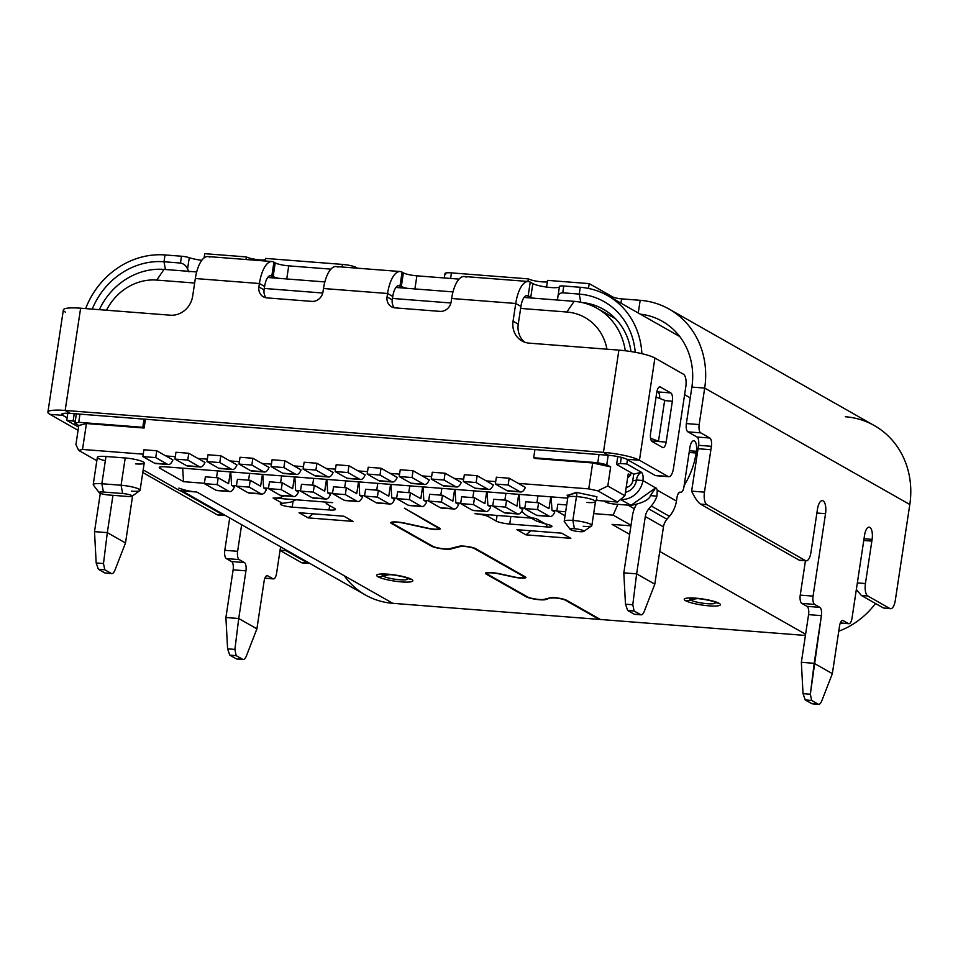 <?xml version="1.0" encoding="UTF-8"?>
<svg xmlns="http://www.w3.org/2000/svg" width="958" height="958" viewBox="0 0 958 958"><rect width="100%" height="100%" fill="white"/><g stroke="black" fill="none" stroke-linecap="round" stroke-linejoin="round"><path stroke-width="1.44" d="M196.821 492.041A78.987 71.431 119.6 0 1 178.883 488.113A78.987 71.431 119.6 0 0 196.821 492.041L179.864 490.724L196.821 492.041L392.828 603.324L599.169 619.395L565.364 600.199A7.688 1.281 8.6 0 0 558.37 598.355A7.688 1.281 8.6 0 0 551.305 598.115A7.688 1.281 8.6 0 1 558.37 598.355A7.688 1.281 8.6 0 1 565.364 600.199L599.169 619.395L392.828 603.324L196.821 492.041M630.915 525.846L612.066 524.385L629.634 534.36L612.066 524.385L630.915 525.846M659.751 551.449L805.606 634.256L659.751 551.449M524.493 577.279A7.688 1.281 8.6 0 0 523.942 576.68L474.497 548.611A7.688 1.281 8.6 0 0 467.504 546.779A7.688 1.281 8.6 0 0 460.439 546.527L450.679 549.03A10.49 1.748 -171.4 0 1 441.039 548.683A10.49 1.748 -171.4 0 1 431.519 546.18L391.535 523.487A10.49 1.748 -171.4 0 1 390.78 522.661A10.49 1.748 -171.4 0 1 405.186 523.2L428.25 528.253A7.688 1.281 8.6 0 0 438.824 528.648A7.688 1.281 8.6 0 0 438.261 528.05L404.444 508.207L439.542 528.145A9.089 1.521 -171.4 0 1 440.201 528.852A9.089 1.521 -171.4 0 1 427.711 528.397L404.647 523.343A9.089 1.521 8.6 0 0 392.157 522.876A9.089 1.521 8.6 0 0 392.816 523.583L432.8 546.288A9.089 1.521 8.6 0 0 441.051 548.455A9.089 1.521 8.6 0 0 449.398 548.742L459.169 546.252A9.089 1.521 -171.4 0 1 467.516 546.539A9.089 1.521 -171.4 0 1 475.779 548.706L525.224 576.788A9.089 1.521 -171.4 0 1 525.882 577.494A9.089 1.521 -171.4 0 1 513.392 577.027L499.334 573.95A9.089 1.521 8.6 0 0 486.844 573.483A9.089 1.521 8.6 0 0 487.49 574.201L527.475 596.894A9.089 1.521 8.6 0 0 535.738 599.061A9.089 1.521 8.6 0 0 544.084 599.361L550.036 597.84A9.089 1.521 -171.4 0 1 558.382 598.127A9.089 1.521 -171.4 0 1 566.645 600.295L600.45 619.491L805.427 635.453L600.45 619.491L566.645 600.295A9.089 1.521 -171.4 0 0 558.382 598.127A9.089 1.521 -171.4 0 0 550.036 597.84L544.084 599.361A9.089 1.521 8.6 0 1 535.738 599.061A9.089 1.521 8.6 0 1 527.475 596.894L487.49 574.201A9.089 1.521 8.6 0 1 489.514 572.824A9.089 1.521 8.6 0 1 499.334 573.95L513.392 577.027A9.089 1.521 -171.4 0 0 523.2 578.153A9.089 1.521 -171.4 0 0 525.224 576.788L475.779 548.706A9.089 1.521 -171.4 0 0 467.516 546.539A9.089 1.521 -171.4 0 0 459.169 546.252L449.398 548.742A9.089 1.521 8.6 0 1 441.051 548.455A9.089 1.521 8.6 0 1 432.8 546.288L392.816 523.583A9.089 1.521 8.6 0 1 394.84 522.218A9.089 1.521 8.6 0 1 404.647 523.343L427.711 528.397A9.089 1.521 -171.4 0 0 437.519 529.511A9.089 1.521 -171.4 0 0 439.542 528.145L404.444 508.207L438.261 528.05A7.688 1.281 8.6 0 1 436.549 529.199A7.688 1.281 8.6 0 1 428.25 528.253L405.186 523.2A10.49 1.748 -171.4 0 0 393.87 521.906A10.49 1.748 -171.4 0 0 391.535 523.487L431.519 546.18A10.49 1.748 -171.4 0 0 441.039 548.683A10.49 1.748 -171.4 0 0 450.679 549.03L460.439 546.527A7.688 1.281 8.6 0 1 467.504 546.779A7.688 1.281 8.6 0 1 474.497 548.611L523.942 576.68A7.688 1.281 8.6 0 1 522.23 577.842A7.688 1.281 8.6 0 1 513.931 576.896L499.872 573.818A10.49 1.748 -171.4 0 0 488.544 572.513A10.49 1.748 -171.4 0 0 486.209 574.093L526.193 596.798A10.49 1.748 -171.4 0 0 535.726 599.301A10.49 1.748 -171.4 0 0 545.353 599.636L551.377 597.66L545.353 599.636A10.49 1.748 -171.4 0 1 535.726 599.301A10.49 1.748 -171.4 0 1 526.193 596.798L486.209 574.093L486.424 572.716L486.209 574.093A10.49 1.748 -171.4 0 1 485.455 573.279A10.49 1.748 -171.4 0 1 499.872 573.818L513.931 576.896A7.688 1.281 8.6 0 0 524.493 577.279L524.625 576.441M143.185 469.899L179.864 490.724L143.185 469.899M209.838 257.163A27.962 10.993 94.5 0 0 195.336 278.527L259.414 283.52A27.962 10.993 -85.5 0 1 271.964 261.534L207.886 256.552A27.962 10.993 94.5 0 0 195.336 278.527L192.654 296.25A20.968 18.968 -60.4 0 1 170.332 315.194L80.628 308.213L65.168 410.443L70.353 413.389L79.969 414.131L78.736 422.31L142.814 427.304L144.047 419.125L142.814 427.304L78.736 422.31L74.916 423.292L76.341 413.856L74.916 423.292L78.807 425.496L75.921 444.584L78.712 450.416L82.52 449.446L86.436 423.544L144.107 428.034L142.814 427.304L144.107 428.034L145.436 419.233L144.107 428.034L86.436 423.544L78.807 425.496L75.921 444.584L78.712 450.416L96.842 460.714L78.712 450.416L82.52 449.446L143.257 454.176L82.52 449.446L86.436 423.544L78.807 425.496L74.916 423.292L78.736 422.31L79.969 414.131L599.025 454.547L597.78 462.726L606.785 464.702L610.677 466.917L592.679 462.965L588.763 488.867L518.266 483.371L509.177 478.222L508.147 485.035L519.835 491.67A13.987 5.497 -85.5 0 0 525.367 487.406L509.177 478.222L508.147 485.035L519.835 491.67A13.987 5.497 -85.5 0 0 520.805 491.969A13.987 5.497 -85.5 0 0 525.367 487.406L518.266 483.371L588.763 488.867L597.768 490.843L617.491 502.04L624.927 495.729L607.803 485.993L610.677 466.917L592.679 462.965L588.763 488.867L597.768 490.843L607.803 485.993L610.677 466.917L606.785 464.702L608.21 455.266L606.785 464.702L597.78 462.726L533.702 457.744L535.007 458.475L592.679 462.965L535.007 458.475L533.702 457.744L597.78 462.726L599.025 454.547L608.629 455.301L534.935 449.565L533.702 457.744L534.935 449.565L70.353 413.389A13.987 2.335 -171.4 0 0 62.737 415.329L49.912 414.335A27.962 4.658 8.6 0 1 47.9 412.156A27.962 4.658 8.6 0 1 65.168 410.443L603.444 452.356L618.904 350.125L529.187 343.144A20.968 18.968 -60.4 0 1 513.057 321.193L515.739 303.482A27.962 10.993 -85.5 0 1 530.241 282.119L532.84 283.592A13.987 2.335 8.6 0 0 547.545 287.196A13.987 2.335 8.6 0 0 559.4 286.873A13.987 2.335 8.6 0 1 547.545 287.196A13.987 2.335 8.6 0 1 532.84 283.592L530.241 282.119L528.181 295.747L526.193 295.591L530.78 297.219A13.987 2.335 -171.4 0 0 532.852 298.13A13.987 2.335 -171.4 0 1 530.78 297.219L532.84 283.592L530.78 297.219L528.181 295.747A13.987 5.497 94.5 0 0 520.924 306.428L518.254 324.151A20.968 18.968 119.6 0 0 524.649 342.174A20.968 18.968 119.6 0 1 518.254 324.151L513.057 321.193A20.968 18.968 -60.4 0 0 521.93 340.928A20.968 18.968 -60.4 0 0 529.187 343.144L618.904 350.125A27.962 4.658 -171.4 0 1 654.913 358.017A27.962 4.658 -171.4 0 0 618.904 350.125L603.444 452.356L608.629 455.301A13.987 2.335 -171.4 0 1 626.64 459.241L639.453 460.247L654.913 358.017L683.473 374.231L654.913 358.017L639.453 460.247A27.962 4.658 8.6 0 0 603.444 452.356L608.629 455.301A13.987 2.335 -171.4 0 1 626.64 459.241L655.2 475.455A10.49 4.119 94.5 0 0 656.697 475.575M172.919 459.96L156.741 450.775L155.711 457.589L167.387 464.223A13.987 5.497 -85.5 0 0 172.919 459.96L156.741 450.775L155.711 457.589L167.387 464.223A13.987 5.497 -85.5 0 0 168.368 464.534A13.987 5.497 -85.5 0 0 172.919 459.96M175.302 456.667L165.83 455.936L175.302 456.667M204.964 462.451L188.774 453.266L187.744 460.079L199.432 466.714A13.987 5.497 -85.5 0 0 204.964 462.451L188.774 453.266L187.744 460.079L199.432 466.714A13.987 5.497 -85.5 0 0 200.402 467.025A13.987 5.497 -85.5 0 0 204.964 462.451M207.335 459.169L197.863 458.427L207.335 459.169M232.447 469.516A13.987 5.497 -85.5 0 1 231.477 469.204L218.652 468.211A13.987 5.497 94.5 0 0 219.633 468.522L232.447 469.516A13.987 5.497 -85.5 0 0 236.997 464.953L220.819 455.769L219.789 462.582L231.477 469.204A13.987 5.497 -85.5 0 0 236.997 464.953L220.819 455.769L219.789 462.582L231.477 469.204L218.652 468.211L206.976 461.576L208.006 454.763L220.819 455.769L208.006 454.763L206.976 461.576L219.789 462.582L206.976 461.576L218.652 468.211A13.987 5.497 94.5 0 0 220.639 468.366M239.38 461.66L229.908 460.918L239.38 461.66M269.042 467.444L252.864 458.259L251.834 465.073L263.51 471.707A13.987 5.497 -85.5 0 0 269.042 467.444L252.864 458.259L251.834 465.073L239.009 464.079L240.039 457.265L252.864 458.259L240.039 457.265L239.009 464.079L250.697 470.701L263.51 471.707A13.987 5.497 -85.5 0 0 264.492 472.019A13.987 5.497 -85.5 0 0 269.042 467.444M271.413 464.151L261.941 463.421L271.413 464.151M301.075 469.935L284.897 460.75L283.867 467.564L295.555 474.198A13.987 5.497 -85.5 0 0 301.075 469.935L284.897 460.75L283.867 467.564L271.054 466.57L272.084 459.756L284.897 460.75L272.084 459.756L271.054 466.57L282.73 473.204L295.555 474.198A13.987 5.497 -85.5 0 0 296.525 474.509A13.987 5.497 -85.5 0 0 301.075 469.935M303.458 466.654L293.986 465.911L303.458 466.654M333.121 472.438L316.942 463.253L315.912 470.067L327.588 476.701A13.987 5.497 -85.5 0 0 333.121 472.438L316.942 463.253L315.912 470.067L327.588 476.701A13.987 5.497 -85.5 0 0 328.57 477A13.987 5.497 -85.5 0 0 333.121 472.438M335.504 469.145L326.031 468.402L335.504 469.145M365.166 474.929L358.064 470.905L367.537 471.635L358.064 470.905L348.975 465.744L347.946 472.557L359.633 479.192A13.987 5.497 -85.5 0 0 365.166 474.929L348.975 465.744L347.946 472.557L335.132 471.564L336.162 464.75L348.975 465.744L336.162 464.75L335.132 471.564L346.82 478.198L359.633 479.192A13.987 5.497 -85.5 0 0 360.603 479.503A13.987 5.497 -85.5 0 0 365.166 474.929M397.199 477.419L381.021 468.234L379.991 475.048L391.678 481.682A13.987 5.497 -85.5 0 0 397.199 477.419L381.021 468.234L379.991 475.048L367.177 474.054L368.207 467.241L381.021 468.234L368.207 467.241L367.177 474.054L378.853 480.688L391.678 481.682A13.987 5.497 -85.5 0 0 392.648 481.994A13.987 5.497 -85.5 0 0 397.199 477.419M399.582 474.138L390.11 473.396L399.582 474.138M429.244 479.922L413.066 470.737L412.036 477.551L423.711 484.185A13.987 5.497 -85.5 0 0 429.244 479.922L413.066 470.737L412.036 477.551L399.211 476.545L400.24 469.731L413.066 470.737L400.24 469.731L399.211 476.545L410.898 483.179L423.711 484.185A13.987 5.497 -85.5 0 0 424.693 484.485A13.987 5.497 -85.5 0 0 429.244 479.922M431.615 476.629L422.143 475.886L431.615 476.629M461.277 482.413L445.099 473.228L444.069 480.042L455.757 486.676A13.987 5.497 -85.5 0 0 461.277 482.413L445.099 473.228L444.069 480.042L455.757 486.676A13.987 5.497 -85.5 0 0 456.726 486.987A13.987 5.497 -85.5 0 0 461.277 482.413M463.66 479.12L454.188 478.389L463.66 479.12M493.322 484.904L477.144 475.719L476.114 482.533L487.79 489.167A13.987 5.497 -85.5 0 0 493.322 484.904L477.144 475.719L476.114 482.533L487.79 489.167A13.987 5.497 -85.5 0 0 488.772 489.478A13.987 5.497 -85.5 0 0 493.322 484.904M495.705 481.623L486.233 480.88L495.705 481.623M595.96 500.375L617.491 502.04L624.927 495.729L607.803 485.993L597.768 490.843L617.491 502.04L595.96 500.375M570.513 496.484L567.112 495.07L567.831 497.43L564.226 521.284A13.987 2.335 8.6 0 1 572.848 520.422L574.417 528.708A6.993 1.162 8.6 0 1 581.422 529.918A6.993 1.162 8.6 0 1 583.793 531.415A6.993 1.162 8.6 0 1 579.614 531.654A6.993 1.162 8.6 0 1 570.166 529.355L564.358 521.703A13.987 2.335 8.6 0 1 572.848 520.422L576.465 496.567A13.987 2.335 8.6 0 0 567.831 497.43A13.987 2.335 8.6 0 1 576.465 496.567A13.987 2.335 8.6 0 1 576.704 496.591A3.497 1.317 94.7 0 0 575.986 492.448L567.459 495.514L577.087 492.544L596.918 496.735L596.379 499.896M165.734 466.857L567.711 498.16L165.734 466.857A10.49 1.748 -171.4 0 0 160.01 468.318L183.517 481.67L204.401 483.299L183.517 481.67L182.691 468.187L183.517 481.67L160.01 468.318L160.214 466.941L160.01 468.318A10.49 1.748 -171.4 0 1 159.256 467.504A10.49 1.748 -171.4 0 1 165.734 466.857M229.824 491.574A13.987 5.497 -85.5 0 0 234.375 486.999L231.573 485.407L236.434 485.79L231.573 485.407L230.746 471.923L231.573 485.407L234.375 486.999A13.987 5.497 -85.5 0 1 228.842 491.262L217.167 484.628L228.842 491.262A13.987 5.497 -85.5 0 0 229.824 491.574L216.999 490.568A13.987 5.497 94.5 0 1 216.029 490.268L228.842 491.262L216.029 490.268A13.987 5.497 94.5 0 0 218.017 490.412M261.857 494.065L249.044 493.071A13.987 5.497 94.5 0 1 248.074 492.759L236.387 486.125L237.416 479.311L250.23 480.305L260.612 486.209L262.408 474.39L260.612 486.209L250.23 480.305L249.2 487.119L260.887 493.753A13.987 5.497 -85.5 0 0 261.857 494.065A13.987 5.497 -85.5 0 0 266.408 489.49L263.618 487.909L268.479 488.281L263.618 487.909L262.791 474.414L263.618 487.909L266.408 489.49A13.987 5.497 -85.5 0 1 260.887 493.753L248.074 492.759L236.387 486.125L237.416 479.311L250.23 480.305L249.2 487.119L260.887 493.753L248.074 492.759A13.987 5.497 94.5 0 0 250.062 492.915M293.902 496.555A13.987 5.497 -85.5 0 0 298.453 491.993L295.651 490.4L300.513 490.783L295.651 490.4L294.836 476.916L295.651 490.4L298.453 491.993A13.987 5.497 -85.5 0 1 292.92 496.256L281.245 489.622L292.92 496.256A13.987 5.497 -85.5 0 0 293.902 496.555L281.089 495.561A13.987 5.497 94.5 0 1 280.107 495.25L268.432 488.616L281.245 489.622L282.275 482.808L281.245 489.622L268.432 488.616L269.461 481.802L282.275 482.808L292.657 488.7L294.441 476.88L292.657 488.7L282.275 482.808L269.461 481.802L268.432 488.616L280.107 495.25A13.987 5.497 94.5 0 0 282.095 495.406M325.936 499.058L313.122 498.052A13.987 5.497 94.5 0 1 312.152 497.753L324.966 498.747L313.278 492.113L314.308 485.299L313.278 492.113L300.465 491.119L301.495 484.305L314.308 485.299L324.702 491.191L326.486 479.383L324.702 491.191L314.308 485.299L301.495 484.305L300.465 491.119L312.152 497.753L324.966 498.747A13.987 5.497 -85.5 0 0 325.936 499.058A13.987 5.497 -85.5 0 0 330.498 494.484L327.696 492.891L332.558 493.274L327.696 492.891L326.87 479.407L327.696 492.891L330.498 494.484A13.987 5.497 -85.5 0 1 324.966 498.747L313.278 492.113L300.465 491.119L312.152 497.753A13.987 5.497 94.5 0 0 314.14 497.909M357.981 501.549L345.167 500.555A13.987 5.497 94.5 0 1 344.185 500.244L332.51 493.609L333.54 486.796L346.353 487.79L356.735 493.693L358.52 481.874L356.735 493.693L346.353 487.79L345.323 494.603L357.011 501.238A13.987 5.497 -85.5 0 0 357.981 501.549A13.987 5.497 -85.5 0 0 362.531 496.974L359.741 495.394L364.603 495.765L359.741 495.394L358.915 481.91L359.741 495.394L362.531 496.974A13.987 5.497 -85.5 0 1 357.011 501.238L344.185 500.244L332.51 493.609L345.323 494.603L357.011 501.238L344.185 500.244A13.987 5.497 94.5 0 0 346.173 500.399M390.026 504.04L377.201 503.046A13.987 5.497 94.5 0 1 376.231 502.734L364.543 496.1L365.573 489.287L378.398 490.292L377.368 497.106L378.398 490.292L388.78 496.184L390.565 484.365L388.78 496.184L378.398 490.292L365.573 489.287L364.543 496.1L377.368 497.106L389.044 503.74A13.987 5.497 -85.5 0 0 390.026 504.04A13.987 5.497 -85.5 0 0 394.576 499.477L391.774 497.885L396.636 498.268L391.774 497.885L390.948 484.401L391.774 497.885L394.576 499.477A13.987 5.497 -85.5 0 1 389.044 503.74L376.231 502.734L364.543 496.1L377.368 497.106L389.044 503.74L376.231 502.734A13.987 5.497 94.5 0 0 378.218 502.89M422.059 506.543L409.246 505.537A13.987 5.497 94.5 0 1 408.276 505.237L396.588 498.603L397.618 491.789L410.431 492.783L420.813 498.675L422.61 486.868L420.813 498.675L410.431 492.783L409.401 499.597L421.089 506.231A13.987 5.497 -85.5 0 0 422.059 506.543A13.987 5.497 -85.5 0 0 426.609 501.968L423.819 500.375L422.993 486.892L423.819 500.375L428.681 500.759L423.819 500.375L426.609 501.968A13.987 5.497 -85.5 0 1 421.089 506.231L408.276 505.237L396.588 498.603L397.618 491.789L410.431 492.783L409.401 499.597L421.089 506.231L408.276 505.237A13.987 5.497 94.5 0 0 410.264 505.393M454.104 509.033L441.291 508.039A13.987 5.497 94.5 0 1 440.309 507.728L428.633 501.094L429.663 494.28L442.476 495.274L452.859 501.178L454.643 489.358L452.859 501.178L442.476 495.274L441.446 502.088L453.122 508.722A13.987 5.497 -85.5 0 0 454.104 509.033A13.987 5.497 -85.5 0 0 458.654 504.459L455.852 502.878L460.714 503.249L455.852 502.878L455.038 489.394L455.852 502.878L458.654 504.459A13.987 5.497 -85.5 0 1 453.122 508.722L440.309 507.728L428.633 501.094L441.446 502.088L453.122 508.722L440.309 507.728A13.987 5.497 94.5 0 0 442.297 507.884M486.149 511.524L473.324 510.53A13.987 5.497 94.5 0 1 472.354 510.219L485.167 511.225L473.48 504.591L474.509 497.777L473.48 504.591L460.666 503.585L461.696 496.771L474.509 497.777L484.904 503.669L486.688 491.849L484.904 503.669L474.509 497.777L461.696 496.771L460.666 503.585L472.354 510.219L485.167 511.225A13.987 5.497 -85.5 0 0 486.149 511.524A13.987 5.497 -85.5 0 0 490.7 506.962L487.897 505.369L492.759 505.752L487.897 505.369L487.071 491.885L487.897 505.369L490.7 506.962A13.987 5.497 -85.5 0 1 485.167 511.225L473.48 504.591L460.666 503.585L472.354 510.219A13.987 5.497 94.5 0 0 474.342 510.375M518.182 514.027L505.369 513.021A13.987 5.497 94.5 0 1 504.387 512.722L492.711 506.087L493.741 499.274L506.554 500.268L516.937 506.159L518.733 494.352L516.937 506.159L506.554 500.268L505.525 507.081L517.212 513.716A13.987 5.497 -85.5 0 0 518.182 514.027A13.987 5.497 -85.5 0 0 522.733 509.452L519.943 507.86L524.804 508.243L519.943 507.86L519.116 494.376L519.943 507.86L522.733 509.452A13.987 5.497 -85.5 0 1 517.212 513.716L504.387 512.722L492.711 506.087L493.741 499.274L506.554 500.268L505.525 507.081L517.212 513.716L504.387 512.722A13.987 5.497 94.5 0 0 506.375 512.877M550.227 516.518L537.402 515.524A13.987 5.497 94.5 0 1 536.432 515.212L524.745 508.578L537.57 509.572L549.245 516.206A13.987 5.497 -85.5 0 0 550.227 516.518A13.987 5.497 -85.5 0 0 554.778 511.943L551.976 510.363L556.837 510.734L551.976 510.363L551.149 496.879L551.976 510.363L554.778 511.943A13.987 5.497 -85.5 0 1 549.245 516.206L536.432 515.212L524.745 508.578L525.774 501.764L538.6 502.758L537.57 509.572L549.245 516.206L536.432 515.212A13.987 5.497 94.5 0 0 538.42 515.368M613.144 515.129L593.661 513.608L613.144 515.129L631.011 525.259L613.144 515.129L617.862 504.339L613.144 515.129M521.823 511.273A24.465 22.118 -60.4 0 0 535.809 518.446L474.929 513.704A10.49 1.748 8.6 0 1 488.436 516.661L488.724 514.781L488.436 516.661L496.22 521.08A10.49 1.748 -171.4 0 0 509.728 524.038L510.865 516.506L509.728 524.038L546.575 526.912A8.742 1.461 -171.4 0 0 551.952 526.241A8.742 1.461 -171.4 0 0 545.545 523.966L536.444 521.044L531.247 518.086M527.331 515.871A24.465 22.118 -60.4 0 0 535.809 518.446L545.545 523.966L535.809 518.446L474.929 513.704A10.49 1.748 8.6 0 1 488.436 516.661L496.22 521.08A10.49 1.748 -171.4 0 0 509.728 524.038L546.575 526.912A8.742 1.461 -171.4 0 0 551.976 526.373A8.742 1.461 -171.4 0 0 545.545 523.966M570.848 538.336L526.002 534.851L516.913 529.69L561.771 533.187L570.848 538.336L526.002 534.851L530.804 530.768L526.002 534.851L516.913 529.69L561.771 533.187L570.848 538.336M685.557 600.678A18.298 3.054 -171.4 0 0 708.8 605.827A18.298 3.054 -171.4 0 0 719.338 603.444A18.298 3.054 -171.4 0 0 719.099 603.301A18.298 3.054 -171.4 0 0 695.843 598.163A18.298 3.054 -171.4 0 0 685.305 600.534A18.298 3.054 -171.4 0 0 685.557 600.678A18.298 3.054 -171.4 0 0 708.8 605.827A18.298 3.054 -171.4 0 0 719.338 603.444A18.298 3.054 -171.4 0 0 719.099 603.301A14.681 13.268 119.6 0 1 714.285 601.899A12.885 2.144 8.6 0 1 714.464 602.007A12.885 2.144 8.6 0 1 707.04 603.684A12.885 2.144 8.6 0 1 690.658 600.067A14.681 13.268 119.6 0 1 685.557 600.678A18.298 3.054 -171.4 0 1 685.305 600.534A18.298 3.054 -171.4 0 1 695.843 598.163A18.298 3.054 -171.4 0 1 719.099 603.301A14.681 13.268 119.6 0 1 714.285 601.899A12.885 2.144 8.6 0 1 714.464 602.007A12.885 2.144 8.6 0 1 707.04 603.684A12.885 2.144 8.6 0 1 690.658 600.067A12.885 2.144 8.6 0 1 690.49 599.959A12.885 2.144 8.6 0 1 691.005 598.355A12.885 2.144 8.6 0 0 690.49 599.959A12.885 2.144 8.6 0 0 690.658 600.067A34.955 31.602 119.6 0 1 698.047 598.582A34.955 31.602 119.6 0 0 690.658 600.067A14.681 13.268 119.6 0 1 685.557 600.678M332.666 502.627L273.078 497.98A24.465 22.118 -60.4 0 0 284.43 495.825A24.465 22.118 -60.4 0 1 273.078 497.98L282.49 503.333A8.742 1.461 -171.4 0 0 281.856 505.07A8.742 1.461 -171.4 0 0 292.178 507.105L329.025 509.967A10.49 1.748 -171.4 0 0 334.737 508.506L326.953 504.088A10.49 1.748 8.6 0 1 332.666 502.627L273.078 497.98L282.49 503.333A8.742 1.461 -171.4 0 0 280.287 503.956A8.742 1.461 -171.4 0 0 292.178 507.105L293.064 501.19L292.178 507.105L329.025 509.967A10.49 1.748 -171.4 0 0 335.492 509.333A10.49 1.748 -171.4 0 0 334.737 508.506L326.953 504.088A10.49 1.748 8.6 0 1 326.199 503.261A10.49 1.748 8.6 0 1 332.666 502.627M352.975 521.38L308.117 517.883L299.04 512.722L343.886 516.218L352.975 521.38L308.117 517.883L312.919 513.799L308.117 517.883L299.04 512.722L343.886 516.218L352.975 521.38M377.967 576.728A18.298 3.054 -171.4 0 0 378.23 576.884A18.298 3.054 -171.4 0 0 401.845 581.925A18.298 3.054 -171.4 0 0 411.509 579.339A18.298 3.054 -171.4 0 0 411.233 579.195A18.298 3.054 -171.4 0 0 387.619 574.153A18.298 3.054 -171.4 0 0 377.967 576.728A18.298 3.054 -171.4 0 0 378.23 576.884A18.298 3.054 -171.4 0 0 401.845 581.925A18.298 3.054 -171.4 0 0 411.509 579.339A14.681 13.268 119.6 0 1 406.695 577.949A12.885 2.144 8.6 0 1 399.893 579.77A12.885 2.144 8.6 0 1 383.26 576.213A12.885 2.144 8.6 0 1 383.08 576.105A14.681 13.268 119.6 0 1 377.967 576.728A14.681 13.268 119.6 0 0 383.08 576.105A12.885 2.144 8.6 0 1 383.416 574.393A12.885 2.144 8.6 0 0 383.08 576.105A34.955 31.602 119.6 0 1 390.457 574.632A34.955 31.602 119.6 0 0 383.08 576.105A12.885 2.144 8.6 0 0 383.26 576.213A12.885 2.144 8.6 0 0 399.893 579.77A12.885 2.144 8.6 0 0 406.695 577.949A12.885 2.144 8.6 0 0 406.623 577.913A12.885 2.144 8.6 0 1 406.695 577.949A14.681 13.268 119.6 0 0 411.509 579.339A18.298 3.054 -171.4 0 0 411.233 579.195A18.298 3.054 -171.4 0 0 387.619 574.153A18.298 3.054 -171.4 0 0 377.967 576.728M135.593 463.876A13.987 2.335 -171.4 0 0 143.209 461.924A13.987 2.335 -171.4 0 0 125.211 457.984L121.079 485.239A13.987 2.335 8.6 0 1 140.096 490.28A13.987 2.335 8.6 0 1 131.462 491.143M140.096 490.28L144.215 463.025A13.987 2.335 -171.4 0 0 125.211 457.984L105.979 456.487L101.859 483.742L105.979 456.487L125.211 457.984L121.079 485.239L101.859 483.742L103.428 492.029L122.648 493.526A6.993 1.162 8.6 0 1 131.653 495.502A6.993 1.162 8.6 0 1 127.845 496.484L108.613 494.987A6.993 1.162 8.6 0 1 99.608 493.011A6.993 1.162 8.6 0 1 103.428 492.029L122.648 493.526L121.079 485.239L101.859 483.742A13.987 2.335 -171.4 0 0 93.369 485.023L99.177 492.675A6.993 1.162 8.6 0 1 103.428 492.029L101.859 483.742A13.987 2.335 -171.4 0 0 93.225 484.604L97.345 457.337A13.987 2.335 -171.4 0 1 105.979 456.487A13.987 2.335 -171.4 0 0 97.345 457.337A13.987 2.335 -171.4 0 0 105.344 460.714M99.333 309.674A66.413 60.043 119.6 0 1 164.01 269.402L156.765 280.083A52.427 47.409 119.6 0 0 106.494 310.224A52.427 47.409 119.6 0 1 156.765 280.083L194.654 283.041L156.765 280.083L164.01 269.402L196.677 271.952L164.01 269.402A66.413 60.043 119.6 0 0 99.333 309.674M464.331 474.725L477.144 475.719L464.331 474.725L463.301 481.539L476.114 482.533L463.301 481.539L464.331 474.725M156.561 463.373A13.987 5.497 94.5 0 1 154.573 463.217L142.886 456.595L143.928 449.769L156.741 450.775L143.928 449.769L142.886 456.595L155.711 457.589L142.886 456.595L154.573 463.217L167.387 464.223L154.573 463.217A13.987 5.497 94.5 0 0 155.555 463.528L168.368 464.534M290.633 502.124L282.49 503.333L290.633 502.124A24.465 22.118 -60.4 0 0 295.806 499.753A24.465 22.118 -60.4 0 1 290.633 502.124M329.672 505.632L329.025 509.967L329.672 505.632M546.575 526.912L546.97 524.265L546.575 526.912M496.22 521.08L497.082 515.428L496.22 521.08M271.964 261.534A27.962 10.993 -85.5 0 1 273.916 262.157L271.856 275.784A13.987 5.497 94.5 0 0 270.886 275.473A13.987 5.497 94.5 0 0 264.6 286.466A13.987 5.497 94.5 0 1 271.856 275.784L269.869 275.629L273.162 276.527A10.49 1.748 -171.4 0 0 278.946 278.347A10.49 1.748 -171.4 0 1 273.162 276.527L275.221 262.887A10.49 1.748 8.6 0 0 288.729 265.857L330.881 269.138L288.729 265.857A10.49 1.748 8.6 0 1 275.221 262.887L273.916 262.157L275.221 262.887L273.162 276.527L271.856 275.784L273.916 262.157A27.962 10.993 -85.5 0 0 259.414 283.52L264.6 286.466L264.085 289.879L258.899 286.933L259.414 283.52L264.6 286.466L264.085 289.879A10.49 9.484 119.6 0 0 266.192 297.806A10.49 9.484 119.6 0 1 264.085 289.879L258.899 286.933A10.49 9.484 -60.4 0 0 266.959 297.902L311.817 301.387A10.49 9.484 -60.4 0 0 322.978 291.915L323.493 288.514L387.571 293.495A27.962 10.993 -85.5 0 1 402.085 272.132L403.378 272.874A10.49 1.748 8.6 0 0 416.886 275.832L459.038 279.113L416.886 275.832A10.49 1.748 8.6 0 1 403.378 272.874L402.085 272.132L400.025 285.771L398.037 285.616L401.318 286.502A10.49 1.748 -171.4 0 0 407.102 288.334A10.49 1.748 -171.4 0 1 401.318 286.502L403.378 272.874L401.318 286.502L400.025 285.771A13.987 5.497 94.5 0 0 392.768 296.453L392.253 299.854L387.056 296.908L387.571 293.495L392.768 296.453L392.253 299.854A10.49 9.484 119.6 0 0 394.349 307.781A10.49 9.484 119.6 0 1 392.253 299.854L387.056 296.908A10.49 9.484 -60.4 0 0 395.127 307.877L439.985 311.374A10.49 9.484 -60.4 0 0 451.134 301.902L451.649 298.489L515.739 303.482L520.924 306.428L518.254 324.151L513.057 321.193L515.739 303.482A27.962 10.993 -85.5 0 1 528.289 281.496A27.962 10.993 -85.5 0 1 530.241 282.119L528.181 295.747A13.987 5.497 94.5 0 0 527.211 295.435A13.987 5.497 94.5 0 0 520.924 306.428L515.739 303.482L451.649 298.489L451.134 301.902A10.49 9.484 -60.4 0 1 439.985 311.374L395.127 307.877A10.49 9.484 -60.4 0 1 391.499 306.776A10.49 9.484 -60.4 0 1 387.056 296.908L387.571 293.495A27.962 10.993 -85.5 0 1 400.133 271.521A27.962 10.993 -85.5 0 1 402.085 272.132L400.025 285.771A13.987 5.497 94.5 0 0 399.043 285.46A13.987 5.497 94.5 0 0 392.768 296.453L387.571 293.495L323.493 288.514L322.978 291.915A10.49 9.484 -60.4 0 1 311.817 301.387L266.959 297.902A10.49 9.484 -60.4 0 1 263.33 296.8A10.49 9.484 -60.4 0 1 258.899 286.933L259.414 283.52L195.336 278.527L192.654 296.25A20.968 18.968 -60.4 0 1 170.332 315.194L80.628 308.213A27.962 4.658 -171.4 0 0 65.372 312.116M581.841 302.477A65.012 58.785 119.6 0 1 603.301 309.23A65.012 58.785 119.6 0 1 630.987 351.562A65.012 58.785 119.6 0 0 581.841 302.477M557.819 297.339L557.748 297.866C557.927 294.657 559.592 292.98 562.753 292.813L563.783 285.999L562.753 292.813L579.231 294.094A72.006 65.108 -60.4 0 1 635.226 352.293A72.006 65.108 -60.4 0 0 579.231 294.094L580.261 287.28A78.987 71.431 119.6 0 1 641.86 353.67A78.987 71.431 119.6 0 0 607.611 295.603L679.749 336.545M557.831 297.255L559.46 286.43A6.993 1.162 -171.4 0 1 563.783 285.999L580.261 287.28A78.987 71.431 119.6 0 1 607.611 295.603M557.64 298.86L557.748 297.866C557.927 294.657 559.592 292.98 562.753 292.813L579.231 294.094L580.261 287.28L563.783 285.999A6.993 1.162 -171.4 0 0 559.472 286.514A6.993 1.162 -171.4 0 1 559.46 286.43M201.779 260.289A13.987 2.335 8.6 0 1 189.265 257.678A6.993 1.162 -171.4 0 0 181.493 256.229L180.463 263.043C183.768 263.713 186.139 265.713 187.552 269.042L189.265 257.678A6.993 1.162 -171.4 0 0 181.493 256.229L180.463 263.043L163.986 261.762A72.006 65.108 -60.4 0 0 92.243 309.111A72.006 65.108 -60.4 0 1 163.986 261.762L165.016 254.948L181.493 256.229L165.016 254.948A78.987 71.431 119.6 0 0 85.633 308.608A78.987 71.431 119.6 0 1 165.016 254.948L163.986 261.762L165.447 269.509L163.986 261.762L180.463 263.043C183.768 263.713 186.139 265.713 187.552 269.042L189.265 257.678A13.987 2.335 8.6 0 0 201.779 260.289M579.231 294.094L580.764 302.249L579.231 294.094M528.289 281.496L464.211 276.503A27.962 10.993 94.5 0 0 451.649 298.489A27.962 10.993 94.5 0 1 466.163 277.125M400.133 271.521L336.054 266.528A27.962 10.993 94.5 0 0 323.493 288.514A27.962 10.993 94.5 0 1 338.006 267.15M47.9 412.156L63.36 309.925A27.962 4.658 -171.4 0 1 80.628 308.213L65.168 410.443L70.353 413.389A13.987 2.335 -171.4 0 0 61.719 414.239A13.987 2.335 -171.4 0 0 62.737 415.329L63.012 413.497L62.737 415.329L67.12 417.82L62.737 415.329L49.912 414.335A27.962 4.658 8.6 0 1 65.168 410.443L603.444 452.356A27.962 4.658 8.6 0 1 639.453 460.247L668.013 476.461L639.453 460.247L626.64 459.241L655.2 475.455L668.013 476.461A10.49 4.119 -85.5 0 0 673.462 468.45L685.82 386.661A10.49 4.119 -85.5 0 0 683.473 374.231A10.49 4.119 -85.5 0 1 685.82 386.661L673.462 468.45A10.49 4.119 -85.5 0 1 668.744 476.689A10.49 4.119 -85.5 0 1 668.013 476.461L655.2 475.455A10.49 4.119 94.5 0 0 655.931 475.695L668.744 476.689M672.348 401.21L666.169 442.105A6.993 2.754 94.5 0 1 662.541 447.446L652.147 441.554A6.993 2.754 94.5 0 1 650.59 433.256L656.769 392.373A6.993 2.754 94.5 0 1 660.397 387.032L670.78 392.924A6.993 2.754 94.5 0 1 672.348 401.21L666.169 442.105L653.344 441.111A6.993 2.754 -85.5 0 1 653.164 442.117A6.993 2.754 -85.5 0 0 653.344 441.111L666.169 442.105A6.993 2.754 94.5 0 1 663.02 447.602A6.993 2.754 94.5 0 1 662.541 447.446L652.147 441.554A6.993 2.754 94.5 0 1 650.59 433.256L656.769 392.373A6.993 2.754 94.5 0 1 659.906 386.876A6.993 2.754 94.5 0 1 660.397 387.032L670.78 392.924L657.966 391.93A6.993 2.754 -85.5 0 1 659.703 398.456A6.993 2.754 -85.5 0 0 657.966 391.93L670.78 392.924A6.993 2.754 94.5 0 1 672.348 401.21L664.624 400.612L672.348 401.21M659.403 386.948L660.397 387.032L659.403 386.948M78.077 430.322L49.912 414.335L78.077 430.322M597.121 308.332A66.413 60.043 119.6 0 0 574.129 301.339L524.062 297.435L574.129 301.339L566.873 312.021L520.625 308.416L566.873 312.021A52.427 47.409 119.6 0 1 606.953 349.191A52.427 47.409 119.6 0 0 566.873 312.021L574.129 301.339A66.413 60.043 119.6 0 1 625.287 350.772A66.413 60.043 119.6 0 0 597.121 308.332L615.575 318.798M450.919 302.991L392.469 298.441L450.919 302.991M322.762 293.016L264.3 288.454L322.762 293.016M476.964 488.329A13.987 5.497 94.5 0 1 474.976 488.173L463.301 481.539L474.976 488.173L487.79 489.167L474.976 488.173A13.987 5.497 94.5 0 0 475.958 488.484L488.772 489.478M432.286 472.234L445.099 473.228L432.286 472.234L431.256 479.048L444.069 480.042L431.256 479.048L432.286 472.234M444.931 485.838A13.987 5.497 94.5 0 1 442.943 485.682L431.256 479.048L442.943 485.682L455.757 486.676L442.943 485.682A13.987 5.497 94.5 0 0 443.913 485.981L456.726 486.987M412.886 483.335A13.987 5.497 94.5 0 1 410.898 483.179L423.711 484.185L412.036 477.551L399.211 476.545L410.898 483.179A13.987 5.497 94.5 0 0 411.868 483.491L424.693 484.485M380.841 480.844A13.987 5.497 94.5 0 1 378.853 480.688L391.678 481.682L379.991 475.048L367.177 474.054L378.853 480.688A13.987 5.497 94.5 0 0 379.835 481L392.648 481.994M348.808 478.341A13.987 5.497 94.5 0 1 346.82 478.198A13.987 5.497 94.5 0 0 347.79 478.497L360.603 479.503M347.946 472.557L359.633 479.192L346.82 478.198L335.132 471.564L347.946 472.557M316.763 475.851A13.987 5.497 94.5 0 1 314.775 475.695L303.087 469.061L315.912 470.067L303.087 469.061L304.129 462.247L316.942 463.253L304.129 462.247L303.087 469.061L314.775 475.695L327.588 476.701L314.775 475.695A13.987 5.497 94.5 0 0 315.757 476.006L328.57 477M284.73 473.36A13.987 5.497 94.5 0 1 282.73 473.204L295.555 474.198L283.867 467.564L271.054 466.57L282.73 473.204A13.987 5.497 94.5 0 0 283.712 473.515L296.525 474.509M252.684 470.857A13.987 5.497 94.5 0 1 250.697 470.701L263.51 471.707L251.834 465.073L239.009 464.079L250.697 470.701A13.987 5.497 94.5 0 0 251.667 471.013L264.492 472.019M175.961 452.272L188.774 453.266L175.961 452.272L174.931 459.086L187.744 460.079L174.931 459.086L175.961 452.272M188.606 465.875A13.987 5.497 94.5 0 1 186.618 465.72L174.931 459.086L186.618 465.72L199.432 466.714L186.618 465.72A13.987 5.497 94.5 0 0 187.588 466.031L200.402 467.025M617.778 456.571L616.581 464.45L633.717 474.186L632.687 481L636.495 480.018L642.902 480.521A20.968 18.968 119.6 0 1 620.592 499.465L630.975 505.369L614.952 504.112A6.993 1.162 8.6 0 1 605.947 502.148L603.923 500.998L605.947 502.148A6.993 1.162 8.6 0 0 614.952 504.112L630.975 505.369L655.715 487.838L651.033 494.675C649.704 499.513 643.01 503.082 630.975 505.369L620.592 499.465A20.968 18.968 119.6 0 0 642.902 480.521A6.993 2.754 94.5 0 0 641.345 472.234L626.795 463.983L620.389 463.48L621.311 457.361L620.389 463.48L616.581 464.45L633.717 474.186L632.687 481L636.495 480.018L642.902 480.521A6.993 2.754 94.5 0 0 641.345 472.234L633.717 474.186L641.345 472.234L626.795 463.983L620.389 463.48L616.581 464.45L617.778 456.571M655.535 487.861L642.902 480.521L655.535 487.861M657.236 490.137A6.993 2.754 94.5 0 0 655.883 487.885A6.993 2.754 94.5 0 1 657.236 490.137L676.444 501.046L676.971 497.633A6.993 2.754 94.5 0 1 680.455 492.232A6.993 2.754 94.5 0 0 680.108 492.137A6.993 2.754 94.5 0 0 676.971 497.633L676.444 501.046A27.962 25.279 -60.4 0 1 669.45 516.314A27.962 25.279 -60.4 0 0 676.444 501.046L657.236 490.137L656.937 496.136A27.962 25.279 119.6 0 1 651.272 506.004L648.794 508.914A13.987 12.646 -60.4 0 0 645.297 516.542L636.627 573.854L623.814 572.86L625.478 604.187L627.694 610.486L634.1 610.988L640.615 614.689L634.208 614.186L627.694 610.486L634.1 610.988L632.795 604.749L636.627 573.854L623.814 572.86L632.484 515.548A27.962 25.279 119.6 0 1 636.136 505.034A27.962 25.279 119.6 0 0 632.484 515.548L623.814 572.86L625.478 604.187L632.795 604.749L636.627 573.854L654.805 584.164L663.463 526.864A13.987 12.646 119.6 0 1 666.972 519.224L669.45 516.314L651.272 506.004L648.794 508.914A13.987 12.646 -60.4 0 0 645.297 516.542L636.627 573.854L654.805 584.164L663.463 526.864A13.987 12.646 119.6 0 1 666.972 519.224L669.45 516.314L651.272 506.004A27.962 25.279 119.6 0 0 656.937 496.136L657.236 490.137M650.326 495.621L656.937 496.136L650.326 495.621M627.442 459.708L626.795 463.983L627.442 459.708M690.251 397.869L684.611 394.672L690.251 397.869M696.119 453.014L697.316 453.685L696.119 453.014A78.987 71.431 119.6 0 1 684.168 485.419A78.987 71.431 119.6 0 0 696.119 453.014L696.37 451.302A8.742 3.437 94.5 0 0 694.418 440.943A8.742 3.437 94.5 0 0 689.88 447.626L683.952 486.82A6.993 2.754 -85.5 0 1 680.455 492.232L679.737 492.173L680.455 492.232A6.993 2.754 -85.5 0 0 680.815 492.316A6.993 2.754 -85.5 0 0 683.952 486.82L689.88 447.626A8.742 3.437 94.5 0 1 693.808 440.752A8.742 3.437 94.5 0 1 696.37 451.302L696.119 453.014L689.149 452.463L696.119 453.014M652.721 441.698L651.608 441.063L652.721 441.698M625.442 492.352A13.987 12.646 -60.4 0 0 636.495 480.018C636.926 476.533 638.531 473.947 641.345 472.234C638.531 473.947 636.926 476.533 636.495 480.018A13.987 12.646 -60.4 0 1 625.442 492.352M626.209 487.311A6.993 6.323 -60.4 0 0 632.687 481A6.993 6.323 -60.4 0 1 626.209 487.311M838.765 631.214A78.987 71.431 -60.4 0 0 875.516 603.504A78.987 71.431 -60.4 0 1 838.765 631.214M679.473 492.268A78.987 71.431 119.6 0 1 677.881 494.304A78.987 71.431 119.6 0 0 679.473 492.268M634.352 508.734L628.005 505.129L634.352 508.734M557.819 504.255L556.79 511.069L565.663 511.764L556.79 511.069L565.052 515.763L556.79 511.069L557.819 504.255L566.693 504.95L557.819 504.255M217.55 470.893L216.52 477.683L217.55 470.893M548.982 508.662L550.766 496.843L548.982 508.662L538.6 502.758L537.57 509.572L524.745 508.578L525.774 501.764L538.6 502.758L548.982 508.662M537.953 495.849L536.923 502.639L537.953 495.849M505.908 493.346L504.89 500.136L505.908 493.346M473.875 490.855L472.845 497.645L473.875 490.855M441.83 488.364L440.8 495.142L441.83 488.364M409.784 485.862L408.767 492.651L409.784 485.862M377.751 483.371L376.722 490.161L377.751 483.371M345.706 480.88L344.688 487.658L345.706 480.88M313.673 478.377L312.643 485.167L313.673 478.377M281.628 475.886L280.598 482.676L281.628 475.886M249.583 473.396L248.565 480.174L249.583 473.396M228.579 483.706L230.363 471.899L228.579 483.706L218.196 477.814L217.167 484.628L218.196 477.814L228.579 483.706M205.371 476.821L218.196 477.814L205.371 476.821L204.341 483.634L216.029 490.268L204.341 483.634L217.167 484.628L204.341 483.634L205.371 476.821M505.525 507.081L492.711 506.087L505.525 507.081M429.663 494.28L428.633 501.094L441.446 502.088L442.476 495.274L429.663 494.28M409.401 499.597L396.588 498.603L409.401 499.597M333.54 486.796L332.51 493.609L345.323 494.603L346.353 487.79L333.54 486.796M280.107 495.25L292.92 496.256L280.107 495.25M249.2 487.119L236.387 486.125L249.2 487.119M628.232 473.911L624.927 495.729L628.232 473.911L630.568 475.24L630.963 472.617L630.568 475.24L627.658 477.719L630.568 475.24L628.232 473.911M583.793 531.415L591.613 525.822A13.987 2.335 8.6 0 0 586.847 522.84A13.987 2.335 8.6 0 0 572.848 520.422L576.465 496.567A13.987 2.335 8.6 0 1 576.704 496.591A13.987 2.335 8.6 0 1 595.481 501.609A13.987 2.335 8.6 0 1 586.847 502.459M596.858 499.573L595.481 501.609A13.987 2.335 8.6 0 0 576.704 496.591A3.497 1.317 94.7 0 0 575.986 492.448L577.087 492.544M570.166 529.355A6.993 1.162 8.6 0 1 574.417 528.708L572.848 520.422A13.987 2.335 8.6 0 1 591.864 525.463A13.987 2.335 8.6 0 1 583.23 526.313M574.417 528.708A6.993 1.162 8.6 0 1 583.422 530.684A6.993 1.162 8.6 0 1 579.614 531.654A6.993 1.162 8.6 0 1 570.609 529.69A6.993 1.162 8.6 0 1 574.417 528.708M267.737 277.485L324.846 281.927L267.737 277.485M395.894 287.46L453.002 291.903L395.894 287.46M74.233 413.688L73.143 420.861L66.737 420.37L67.814 413.245L66.737 420.37L78.568 427.088L66.737 420.37L75.215 421.316L73.143 420.861L74.233 413.688M111.811 573.638L111.308 573.471C112.601 574.034 113.822 572.896 114.984 570.058C113.822 572.896 112.601 574.034 111.308 573.471L104.793 569.77L98.387 569.268L96.171 562.969L94.507 531.642L107.32 532.636L125.498 542.958L114.984 570.058L125.498 542.958L132.623 495.801L125.498 542.958L107.32 532.636L112.96 495.322L107.32 532.636L94.507 531.642L100.303 493.334L94.507 531.642L96.171 562.969L103.488 563.532L104.793 569.77L98.387 569.268L96.171 562.969L103.488 563.532L104.793 569.77L111.308 573.471L104.901 572.968L111.691 573.614M107.32 532.636L103.488 563.532L107.32 532.636M111.308 573.471L104.901 572.968L98.387 569.268L105.38 573.135M182.092 490.903L365.477 595.014A78.987 71.431 -60.4 0 0 392.828 603.324A78.987 71.431 -60.4 0 1 344.317 575.782M391.738 522.11L391.535 523.487L391.738 522.11M189.049 271.88L187.552 269.042L189.049 271.88M265.402 259.798A10.49 1.748 8.6 0 1 255.738 259.402A10.49 1.748 8.6 0 1 246.386 256.924L245.99 259.51L246.386 256.924L204.725 253.678L246.386 256.924A10.49 1.748 8.6 0 0 255.738 259.402A10.49 1.748 8.6 0 0 265.402 259.798M265.21 261.007L265.606 258.421L342.509 264.408L342.114 266.995L342.509 264.408L265.606 258.421L265.21 261.007M356.005 267.366L357.466 268.192L356.005 267.366A10.49 1.748 -171.4 0 0 342.509 264.408A10.49 1.748 -171.4 0 1 356.005 267.366L355.909 268.072L356.005 267.366M444.296 277.964L444.967 273.533A10.49 1.748 -171.4 0 1 451.446 272.886L528.337 278.874L527.942 281.472L528.337 278.874A10.49 1.748 8.6 0 0 537.689 281.353A10.49 1.748 8.6 0 0 547.353 281.76A10.49 1.748 8.6 0 1 537.689 281.353A10.49 1.748 8.6 0 1 528.337 278.874L451.446 272.886L450.595 278.455L451.446 272.886A10.49 1.748 -171.4 0 0 445.721 274.347M890.581 608.725A10.49 4.119 -85.5 0 1 889.838 608.498L883.432 607.995L861.362 595.469L867.78 595.972L861.362 595.469L856.356 589.481L861.362 595.469L883.432 607.995L890.581 608.725A10.49 4.119 -85.5 0 0 895.287 600.486L909.801 504.507L704.693 388.074L691.88 387.08A69.91 63.204 -60.4 0 0 662.313 321.289A69.91 63.204 -60.4 0 0 640.279 314.14A69.91 63.204 -60.4 0 1 691.88 387.08L686.359 423.58L691.88 387.08L704.693 388.074A83.885 75.85 119.6 0 0 669.211 309.135A83.885 75.85 119.6 0 0 640.172 300.309L638.256 312.991L640.172 300.309L621.586 298.86L620.94 303.159L621.586 298.86A6.993 1.162 8.6 0 1 612.581 296.884L589.218 283.616L588.487 288.442L589.218 283.616L547.557 280.371L546.551 287.077L547.557 280.371L589.218 283.616L612.581 296.884A6.993 1.162 8.6 0 0 621.586 298.86L640.172 300.309A83.885 75.85 119.6 0 1 704.693 388.074L699.172 424.574L704.693 388.074L909.801 504.507A83.885 75.85 -60.4 0 0 845.267 416.742M242.721 659.344C244.003 659.906 245.236 658.769 246.398 655.943C245.236 658.769 244.003 659.906 242.721 659.344L236.195 655.643L234.902 649.416L238.734 618.509L256.9 628.831L264.109 581.147A6.993 2.754 94.5 0 1 267.737 575.806L272.934 578.752A6.993 2.754 -85.5 0 0 276.563 573.411L280.586 546.814L276.563 573.411A6.993 2.754 -85.5 0 1 273.425 578.907A6.993 2.754 -85.5 0 1 272.934 578.752L264.899 578.129L272.934 578.752L267.737 575.806A6.993 2.754 94.5 0 0 267.258 575.65A6.993 2.754 94.5 0 0 264.109 581.147L256.9 628.831L246.398 655.943L256.9 628.831L238.734 618.509L245.943 570.836A6.993 2.754 94.5 0 0 244.374 562.538L239.189 559.592A6.993 2.754 -85.5 0 1 237.62 551.305L241.644 524.709L237.62 551.305L224.807 550.311L229.704 517.919L224.807 550.311A6.993 2.754 94.5 0 0 226.363 558.598L231.561 561.544A6.993 2.754 -85.5 0 1 233.129 569.83L225.908 617.515L233.129 569.83L245.943 570.836A6.993 2.754 94.5 0 0 244.374 562.538L239.189 559.592L226.363 558.598L231.561 561.544A6.993 2.754 -85.5 0 1 233.129 569.83L245.943 570.836L238.734 618.509L225.908 617.515L227.585 648.841L225.908 617.515L238.734 618.509L234.902 649.416L227.585 648.841L229.788 655.14L236.195 655.643L242.721 659.344L236.315 658.853L229.788 655.14L236.195 655.643L234.902 649.416L227.585 648.841L229.788 655.14L236.315 658.853L243.212 659.511M204.102 257.87L204.725 253.678L204.102 257.87M266.743 575.734L267.737 575.806L266.743 575.734M308.823 563.412L302.321 562.909A10.49 4.119 94.5 0 1 301.578 562.681L309.733 563.364L307.997 563.172L285.927 550.646L285.089 549.365L285.927 550.646L280.071 550.191L285.927 550.646L307.997 563.172L301.578 562.681L280.035 550.443L301.578 562.681A10.49 4.119 94.5 0 0 303.075 562.789M224.22 515.5L217.933 515.009A10.49 4.119 94.5 0 1 217.203 514.781L223.609 515.272L180.451 490.771L223.609 515.272L225.369 515.464L217.203 514.781L142.778 472.522L217.203 514.781A10.49 4.119 94.5 0 0 218.699 514.889M818.659 704.322L811.761 703.651L805.235 699.951L811.642 700.454L818.168 704.154L812.24 703.819L805.235 699.951L803.032 693.652L805.235 699.951L811.642 700.454L810.348 694.215L811.642 700.454L818.168 704.154C819.449 704.717 820.671 703.579 821.844 700.741L832.346 673.642L814.18 663.319L801.355 662.325L808.576 614.641A6.993 2.754 -85.5 0 0 807.007 606.354L819.82 607.348L814.623 604.402L819.82 607.348A6.993 2.754 94.5 0 1 821.389 615.647A6.993 2.754 94.5 0 0 819.82 607.348L807.007 606.354L801.81 603.408L814.623 604.402A6.993 2.754 -85.5 0 1 813.067 596.115L825.533 513.692A10.837 4.263 94.5 0 0 822.347 500.603A10.837 4.263 94.5 0 0 817.473 509.129L810.911 552.586A10.49 4.119 -85.5 0 1 806.193 560.825A10.49 4.119 -85.5 0 1 805.462 560.598L799.056 560.095L700.406 504.088L799.056 560.095L805.462 560.598L706.812 504.591A10.49 4.119 -85.5 0 1 704.465 492.149L710.884 449.721L698.059 448.715L698.574 445.314A6.993 2.754 -85.5 0 0 697.017 437.028L709.83 438.022L700.741 432.86L709.83 438.022A6.993 2.754 94.5 0 1 711.399 446.308A6.993 2.754 94.5 0 0 709.83 438.022L697.017 437.028L687.928 431.866L700.741 432.86A6.993 2.754 -85.5 0 1 699.172 424.574L686.359 423.58A6.993 2.754 94.5 0 0 687.928 431.866L700.741 432.86A6.993 2.754 -85.5 0 1 699.172 424.574L686.359 423.58A6.993 2.754 94.5 0 0 687.928 431.866L697.017 437.028A6.993 2.754 -85.5 0 1 698.574 445.314L711.399 446.308L710.884 449.721L698.059 448.715L698.574 445.314L711.399 446.308L710.884 449.721L704.465 492.149L691.64 491.155C694.61 497.537 697.532 501.848 700.406 504.088L706.812 504.591A10.49 4.119 -85.5 0 1 704.465 492.149L691.64 491.155L698.059 448.715L691.64 491.155C694.61 497.537 697.532 501.848 700.406 504.088L706.812 504.591L805.462 560.598A10.49 4.119 -85.5 0 0 810.911 552.586L817.473 509.129A10.837 4.263 94.5 0 1 823.102 500.842A10.837 4.263 94.5 0 1 825.533 513.692L816.887 513.021L825.533 513.692L813.067 596.115L800.241 595.122A6.993 2.754 94.5 0 0 801.81 603.408L814.623 604.402A6.993 2.754 -85.5 0 1 813.067 596.115L800.241 595.122L805.439 560.765L800.241 595.122A6.993 2.754 94.5 0 0 801.81 603.408L807.007 606.354A6.993 2.754 -85.5 0 1 808.576 614.641L821.389 615.647L810.348 694.215L803.032 693.652L801.355 662.325L814.18 663.319L810.348 694.215L803.032 693.652L801.355 662.325L808.576 614.641L821.389 615.647L814.18 663.319L832.346 673.642L839.555 625.957A6.993 2.754 94.5 0 1 843.184 620.616L848.381 623.562A6.993 2.754 -85.5 0 0 852.009 618.221L864.571 535.127A10.131 3.988 94.5 0 1 869.828 527.379A10.131 3.988 94.5 0 1 872.103 539.402L865.433 583.53A10.49 4.119 -85.5 0 0 867.78 595.972L889.838 608.498A10.49 4.119 -85.5 0 0 895.287 600.486L909.801 504.507A83.885 75.85 -60.4 0 0 874.319 425.568L669.211 309.135M818.168 704.154C819.449 704.717 820.671 703.579 821.844 700.741L832.346 673.642L839.555 625.957A6.993 2.754 94.5 0 1 842.693 620.461A6.993 2.754 94.5 0 1 843.184 620.616L848.381 623.562L840.346 622.94L848.381 623.562A6.993 2.754 -85.5 0 0 848.872 623.718A6.993 2.754 -85.5 0 0 852.009 618.221L864.571 535.127A10.131 3.988 94.5 0 1 869.122 527.151A10.131 3.988 94.5 0 1 872.103 539.402L865.433 583.53L857.35 582.907L865.433 583.53A10.49 4.119 -85.5 0 0 867.78 595.972L889.838 608.498L884.509 608.079M842.19 620.545L843.184 620.616L842.19 620.545M863.769 540.468L871.84 541.102L863.769 540.468M864.02 538.767L872.103 539.402L864.02 538.767M799.056 560.095L799.858 560.334L799.056 560.095M612.366 298.297L612.581 296.884L612.366 298.297M244.374 562.538L231.561 561.544L244.374 562.538M239.189 559.592L226.363 558.598A6.993 2.754 94.5 0 1 224.807 550.311L237.62 551.305A6.993 2.754 -85.5 0 0 239.189 559.592M689.413 450.763L696.37 451.302L689.413 450.763M640.615 614.689C641.908 615.252 643.129 614.114 644.291 611.276L654.805 584.164L644.291 611.276C643.129 614.114 641.908 615.252 640.615 614.689L634.208 614.186L627.694 610.486L625.478 604.187L632.795 604.749L634.1 610.988L641.118 614.856M634.843 614.353L634.208 614.186L634.843 614.353M666.972 519.224L648.794 508.914L666.972 519.224M663.463 526.864L645.297 516.542L663.463 526.864M656.05 397.091L664.672 400.312L656.05 397.091M658.493 441.207L650.566 438.249L658.493 441.207L664.672 400.312L658.493 441.207L651.632 441.075L658.493 441.207M509.009 490.819A13.987 5.497 94.5 0 1 507.022 490.664L495.334 484.029L508.147 485.035L495.334 484.029L496.364 477.216L495.334 484.029L507.022 490.664L519.835 491.67L507.022 490.664A13.987 5.497 94.5 0 0 507.991 490.975L520.805 491.969M496.364 477.216L509.177 478.222L496.364 477.216M286.741 278.958L288.729 265.857L286.741 278.958M414.898 288.945L416.886 275.832L414.898 288.945M406.503 577.842A12.885 2.144 8.6 0 1 406.551 577.866L406.659 577.925C407.342 578.321 406.731 577.243 395.151 575.219C383.535 573.734 382.613 574.584 383.38 574.405L383.499 574.381M132.024 496.232L139.844 490.64A13.987 2.335 8.6 0 0 135.078 487.67A13.987 2.335 8.6 0 0 121.079 485.239L122.648 493.526A6.993 1.162 8.6 0 1 129.653 494.747A6.993 1.162 8.6 0 1 132.024 496.232A6.993 1.162 8.6 0 1 127.845 496.484L108.613 494.987A6.993 1.162 8.6 0 1 99.177 492.675M486.844 573.483L486.963 572.621M392.157 522.876L392.289 522.014M595.481 501.609L591.864 525.463M438.824 528.648L438.944 527.798M236.794 658.996L243.093 659.487M273.425 578.907L264.851 578.237M812.24 703.807L818.539 704.298M840.298 623.047L848.872 623.718M799.69 560.322L806.193 560.825M679.581 492.22L680.815 492.316M634.687 614.341L640.998 614.832M691.089 598.331L690.969 598.355C690.191 598.534 691.125 597.684 702.729 599.169C714.321 601.193 714.931 602.271 714.249 601.875L714.129 601.816"/></g></svg>
